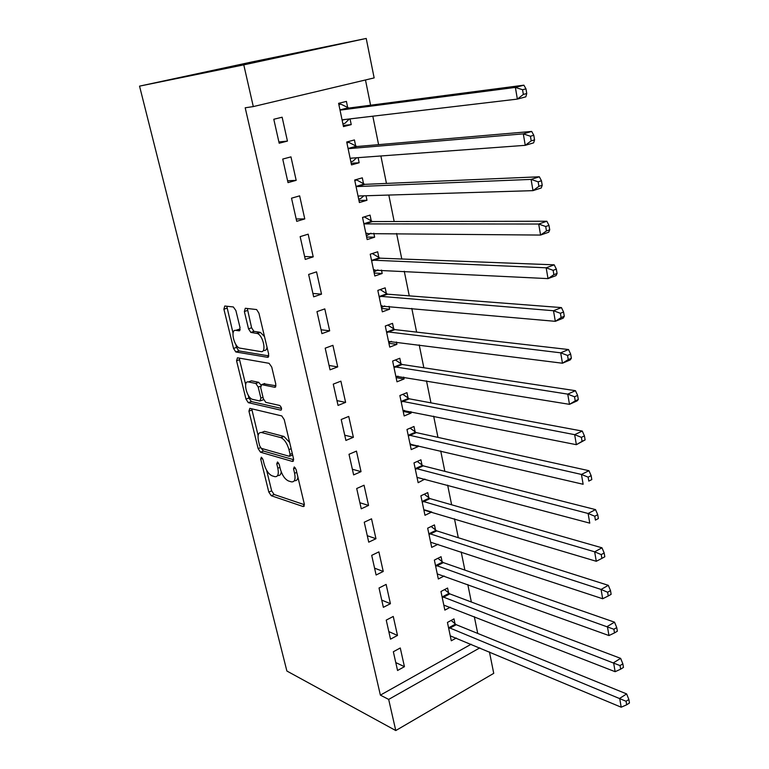 <?xml version="1.0" encoding="UTF-8"?>
<svg xmlns="http://www.w3.org/2000/svg" width="769" height="769" viewBox="0 0 769 769"><rect width="100%" height="100%" fill="white"/><g stroke="black" fill="none" stroke-linecap="round" stroke-linejoin="round"><path stroke-width="1.15" d="M261.345 457.209L260.701 459.055L268.804 492.073L271.265 495.726L303.217 506.569L304.293 503.983L296.113 469.59L294.277 466.918L293.537 468.821L294.604 473.291C295.738 479.472 294.614 482.317 291.22 481.817L288.413 480.933C284.818 479.164 282.117 475.175 280.32 468.975L279.262 464.572L277.522 461.977L276.782 463.842L277.84 468.225C278.984 474.29 277.936 477.088 274.687 476.626L271.995 475.78C268.535 474.069 265.911 470.167 264.132 464.072L263.075 459.766L261.345 457.209M235.891 310.561L233.343 306.956L224.759 306.024L223.904 309.196L233.545 348.444L235.804 351.952L267.66 357.325L268.679 354.192L258.922 313.175L256.615 309.561L245.292 308.263L244.359 311.522L248.531 328.853L250.838 332.429L257.355 333.496C263.373 335.611 266.785 353.058 260.931 351.616L239.467 348.049C233.795 346.156 230.21 329.19 235.766 330.372L239.149 330.843L240.053 327.7L235.891 310.561M253.299 106.583L243.783 64.865L366.217 38.45L374.147 77.909L253.299 106.583L245.196 107.785L380.376 695.128L388.672 699.415L479.798 647.883M243.783 64.865L139.545 86.138L286.885 671.029L395.775 730.55L388.672 699.415M249.838 408.349L248.935 411.155L258.134 448.615L260.537 452.23L292.46 461.458L293.527 458.709L284.242 419.643L281.771 415.923L249.838 408.349M245.984 399.111L236.564 360.776L237.448 357.787L269.092 363.314L271.736 367.063L275.831 384.279L274.802 387.297L261.643 384.625L260.672 387.586L263.344 398.669L265.747 402.322L279.772 405.484C281.714 407.541 282.04 409.089 280.762 410.146L248.31 402.677L245.984 399.111L248.925 397.996L248.252 395.247M366.217 38.45L251.838 61.972L139.545 86.138M288.019 182.618L296.18 180.34L290.961 156.876L282.732 159.068L288.019 182.618M355.711 146.12L354.422 139.939L346.713 141.996L351.51 164.893L359.161 162.749L358.104 157.645M305.264 259.403L313.214 256.856L308.167 234.17L300.15 236.641L305.264 259.403M371.292 221.088L370.052 215.109L362.526 217.425L367.169 239.572L374.638 237.179L373.811 233.228M371.456 221.895L371.36 221.395M321.923 333.631L329.68 330.833L324.797 308.898L316.982 311.618L321.923 333.631M386.374 293.633L385.173 287.846L377.829 290.403L382.318 311.839L389.614 309.215L389.018 306.331M386.567 294.546L386.442 293.969M338.043 405.417L345.608 402.389L340.888 381.164L333.265 384.125L338.043 405.417M400.976 363.872L399.813 358.267L392.642 361.055L396.996 381.818L404.11 378.963L403.725 377.098M401.187 364.891L401.053 364.237M353.634 474.896L361.026 471.647L356.451 451.105L349.011 454.287L353.634 474.896M415.125 431.918L413.991 426.487L406.984 429.487L411.204 449.596L418.163 446.539L417.971 445.616M415.356 433.024L415.202 432.303M368.736 542.164L375.954 538.713L371.523 518.815L364.256 522.209L368.736 542.164M428.833 497.86L427.737 492.602L420.893 495.794L424.978 515.288L431.774 512.01M383.366 607.327L390.421 603.694L386.125 584.411L379.03 587.997L383.366 607.327M442.127 561.812L441.06 556.708L434.37 560.082L438.33 578.99L444.126 576M397.554 670.491L404.436 666.685L400.274 647.988L393.344 651.747L397.554 670.491M455.017 623.842L453.989 618.891L447.443 622.438L451.288 640.779L456.296 638.02M380.376 695.128L471.128 644.239M477.722 633.435L474.319 616.661M471.349 602.012L467.812 584.555M464.88 570.108L461.198 551.95M458.305 537.704L454.479 518.815M451.634 504.791L447.654 485.152M444.847 471.349L440.714 450.942M437.965 437.378L433.658 416.173M430.957 402.85L426.497 380.838M423.844 367.765L419.211 344.916M416.615 332.112L411.8 308.388M409.262 295.854L404.263 271.246M401.783 258.999L396.602 233.478M394.18 221.53L388.816 195.057M386.451 183.416L380.886 155.972M378.588 144.649L372.821 116.206M370.591 105.218L365.477 79.966M448.625 593.062L447.577 588.035L440.954 591.496L444.857 610.115L450.23 607.25M390.517 639.154L397.486 635.434L393.257 616.45L386.24 620.122L390.517 639.154M435.533 530.081L434.447 524.9L427.679 528.188L431.707 547.384L437.984 544.269M376.108 575.001L383.241 571.463L378.886 551.873L371.706 555.362L376.108 575.001M422.027 465.149L420.922 459.804L413.991 462.9L418.144 482.701L424.921 479.077M422.268 466.302L422.114 465.543M361.247 508.799L368.553 505.444L364.054 485.229L356.701 488.517L361.247 508.799M408.108 398.159L406.955 392.651L399.87 395.545L404.158 415.971L411.194 413.02L410.906 411.626M408.329 399.226L408.185 398.534M345.906 440.435L353.384 437.301L348.732 416.423L341.205 419.499L345.906 440.435M393.738 329.036L392.546 323.345L385.298 326.018L389.72 347.107L396.919 344.368L396.429 342.003M393.93 330.007L393.805 329.382M330.045 369.822L337.706 366.9L332.91 345.329L325.191 348.174L330.045 369.822M378.896 257.653L377.675 251.771L370.235 254.212L374.811 276.004L382.183 273.485L381.482 270.082M379.069 258.519L378.963 257.98M313.665 296.824L321.519 294.152L316.549 271.851L308.638 274.446L313.665 296.824M363.564 183.906L362.305 177.831L354.682 180.023L359.402 202.545L366.967 200.276L366.025 195.749M296.719 221.337L304.774 218.925L299.641 195.855L291.518 198.191L296.719 221.337M347.713 107.689L346.415 101.402L338.6 103.325L343.483 126.606L351.231 124.607L350.049 118.897M279.176 143.226L287.443 141.092L282.136 117.215L273.793 119.262L279.176 143.226M489.44 651.92L493.736 673.346L395.775 730.55M404.436 666.685L395.775 662.58M397.486 635.434L388.816 631.589M390.421 603.694L381.751 600.118M383.241 571.463L374.58 568.166M431.774 512.039L424.632 509.905M375.954 538.713L367.294 535.705M425.026 479.539L417.038 477.405M368.553 505.444L359.892 502.734M418.163 446.539L410.165 444.665M361.026 471.647L352.365 469.244M411.194 413.02L403.196 411.405M353.384 437.301L344.723 435.206M404.11 378.963L396.112 377.637M345.608 402.389L336.966 400.62M396.919 344.368L388.922 343.32M337.706 366.9L329.074 365.477M389.614 309.215L381.616 308.465M329.68 330.833L321.058 329.757M382.183 273.485L374.186 273.053M321.519 294.152L312.896 293.441M374.638 237.179L366.64 237.054M313.214 256.856L304.611 256.51M366.967 200.276L358.969 200.478M304.774 218.925L296.18 218.973M359.161 162.749L351.173 163.297M296.18 180.34L287.606 180.782M351.231 124.607L343.253 125.491M287.443 141.092L278.887 141.948M277.696 475.434C279.705 475.886 280.887 474.694 281.233 471.868M294.373 480.625C296.325 481.019 297.516 479.914 297.959 477.318M266.622 470.292L271.659 490.843L274.12 494.496L304.418 504.695M261.316 448.346L263.44 451.047L293.681 459.708M251.703 408.791L258.115 435.542M259.662 445.818L261.345 448.356L289.355 456.305L290.096 454.373L288.961 449.615C287.193 443.453 284.54 439.464 280.973 437.657L261.527 432.514C258.346 432.265 257.355 435.167 258.538 441.233L259.662 445.818M290.048 456.017L292.662 455.075M289.673 442.502L283.953 436.456L280.618 437.551M261.7 432.447L264.469 431.342L283.588 436.34M245.647 384.577L239.553 359.7L236.564 360.776M239.38 358.123L239.553 359.7M276.004 385.778L263.844 383.798M281.569 408.454L251.415 401.591L248.464 402.716M248.425 381.943C242.716 380.395 246.532 397.486 252.261 399.265L259.922 401.024L260.883 398.131L258.201 387.076L255.846 383.471L248.425 381.943L251.415 380.828L249.358 381.597M260.749 400.707L263.661 399.659M260.864 384.885L258.653 382.289L255.654 383.414M251.415 380.828L258.653 382.289M248.925 397.996L251.415 401.591M237.044 329.93L240.216 329.517M263.998 350.51C265.622 350.693 266.632 349.626 267.045 347.309M264.498 336.591L260.441 332.419L256.538 333.265M247.31 308.484L251.607 327.786L253.914 331.362L259.634 332.189M235.823 344.454L236.544 347.386L238.803 350.895L268.842 355.893M226.788 306.245L233.045 333.121M450.259 635.848L621.189 707.201L619.689 698.387L626.639 693.917L456.219 624.697L451.134 620.439M626.072 701.27L626.668 704.808L629.455 703.001L628.859 699.473L626.072 701.27L448.481 627.408M626.668 704.808L621.189 707.201M626.639 693.917L628.859 699.473M443.809 605.107L615.133 671.693L613.595 662.724L620.641 658.36L449.827 593.889L444.578 589.602M620.035 665.579L620.641 669.184L623.457 667.415L622.852 663.83L620.035 665.579L442.012 596.533M620.641 669.184L615.133 671.693M620.641 658.36L622.852 663.83M437.273 573.905L608.961 635.55L607.395 626.418L614.527 622.169L443.329 562.61L437.917 558.294M613.883 629.253L614.498 632.916L617.353 631.195L616.738 627.542L613.883 629.253L435.446 565.196M614.498 632.916L608.961 635.55M614.527 622.169L616.738 627.542M430.621 542.222L602.675 598.753L601.089 589.448L608.308 585.324L436.734 530.86L431.14 526.505M607.616 592.255L608.25 595.985L611.134 594.322L610.509 590.592L607.616 592.255L601.089 589.448L428.775 533.378M608.25 595.985L602.675 598.753M608.308 585.324L610.509 590.592M423.882 510.049L596.283 561.283L594.658 551.815L601.983 547.807L430.034 498.61L424.248 494.227M601.243 554.593L601.887 558.39L604.809 556.775L604.174 552.978L601.243 554.593L594.658 551.815L421.998 501.071M601.887 558.39L596.283 561.283M601.983 547.807L604.174 552.978M417.029 477.376L589.765 523.131L588.112 513.481L595.533 509.607L423.219 465.86L417.24 461.448M594.754 516.23L595.408 520.104L598.369 518.537L597.715 514.672L594.754 516.23L588.112 513.481L415.116 468.254M598.369 518.537L595.408 520.104M595.533 509.607L597.715 514.672M410.088 444.271L410.761 443.973M410.069 444.194L583.133 484.268L581.451 474.444L588.958 470.705L416.231 432.582L410.098 428.15M588.141 477.155L588.804 481.096L591.803 479.587L591.14 475.646L588.141 477.155L581.451 474.444L408.128 434.927M591.803 479.587L588.804 481.096M588.958 470.705L591.14 475.646M403.091 410.896L404.427 410.338M403.004 410.483L576.365 444.684L574.664 434.668L582.268 431.073L409.319 398.823L402.831 394.334M581.402 437.35L582.075 441.358L585.122 439.906L584.44 435.898L581.402 437.35L574.664 434.668L401.034 401.072M585.122 439.906L576.365 444.684L582.075 441.358M582.268 431.073L584.44 435.898M395.977 376.993L398.006 376.156M395.824 376.233L569.483 404.34L567.743 394.132L575.452 390.69L402.187 364.496L395.429 359.979M574.53 396.785L575.222 400.87L578.307 399.476L577.615 395.391L574.53 396.785L567.743 394.132L393.815 366.678M578.307 399.476L577.173 400.851L569.483 404.34L575.222 400.87M575.452 390.69L577.615 395.391M388.758 342.551L391.421 341.359M388.528 341.436L562.466 363.228L560.688 352.827L568.512 349.539L394.949 329.622L387.874 325.066M567.532 355.441L568.243 359.604L571.367 358.267L570.665 354.105L567.532 355.441L560.688 352.827L386.49 331.727M571.367 358.267L570.262 359.892L562.466 363.228L568.243 359.604M568.512 349.539L570.665 354.105M381.424 307.562L384.711 305.947M381.116 306.081L555.314 321.327L553.497 310.734L561.428 307.59L387.595 294.191L380.174 289.586M560.399 313.291L561.12 317.549L564.292 316.27L563.571 312.031L560.399 313.291L553.497 310.734L379.04 296.209M564.292 316.27L563.206 318.155L555.314 321.327L561.12 317.549M561.428 307.59L563.571 312.031M373.974 272.015L377.887 269.9M373.58 270.15L548.018 278.618L546.173 267.804L554.209 264.834L380.117 258.173L372.321 253.53M553.132 270.332L553.863 274.668L557.073 273.456L556.343 269.131L553.132 270.332L546.173 267.804L371.475 260.114M557.073 273.456L556.025 275.6L548.018 278.618L553.863 274.668M554.209 264.834L556.343 269.131M366.39 235.881L370.937 233.19M362.564 217.589L363.9 217.002M365.919 233.622L540.578 235.064L538.694 224.039L546.855 221.241L372.513 221.568L364.487 217.002M545.711 226.519L546.461 230.94L549.72 229.806L548.979 225.394L545.711 226.519L538.694 224.039L365.006 223.914L363.785 223.423M549.72 229.806L548.701 232.219L540.578 235.064L546.461 230.94M546.855 221.241L548.979 225.394M358.69 199.152L360.632 198.575L363.862 195.816M354.797 180.561L356.749 180.004L354.701 180.1M358.133 196.489L359.152 195.96L532.994 190.645L531.081 179.398L539.348 176.783L364.785 184.358L356.749 180.004M538.146 181.83L538.915 186.338L542.212 185.281L541.463 180.773L538.146 181.83L531.081 179.398L357.181 186.569L355.96 186.117M542.212 185.281L541.232 187.982L532.994 190.645L538.915 186.338M539.348 176.783L541.463 180.773M350.866 161.817L352.827 161.279L356.653 157.751M346.906 142.919L348.876 142.39L346.829 142.582M350.222 158.741L351.231 158.154L525.256 145.331L523.304 133.864L531.687 131.441L356.931 146.523L348.876 142.39M530.437 136.248L531.216 140.842L534.561 139.862L533.792 135.267L530.437 136.248L523.304 133.864L349.232 148.6L348.011 148.196M534.561 139.862L533.619 142.861L525.256 145.331L531.216 140.842M531.687 131.441L533.792 135.267M342.907 123.867L344.897 123.357L349.318 118.984M338.879 104.651L340.878 104.151L338.831 104.43M342.176 120.349L343.176 119.704L517.364 99.105L515.374 87.406L523.881 85.176L348.943 108.045L340.878 104.151M522.564 89.733L523.353 94.433L526.755 93.52L525.967 88.839L522.564 89.733L515.374 87.406L341.148 109.996L339.927 109.631M526.755 93.52L525.852 96.827L517.364 99.105L523.353 94.433M523.881 85.176L525.967 88.839M262.489 458.324L260.701 459.055M295.45 468.013L293.537 468.821M278.638 463.063L276.782 463.842M279.926 467.35L277.84 468.225M296.776 472.358L294.604 473.291M304.284 506.089L303.207 506.56L304.284 506.098M274.12 494.496L271.265 495.726M271.659 490.843L268.804 492.073M293.47 461.035L292.46 461.458M263.498 451.067L260.604 452.249M260.518 447.654L258.134 448.615M251.876 410.021L248.935 411.155M292.287 453.46L290.096 454.373M291.153 448.712L288.961 449.615M264.469 431.342L261.527 432.514M275.658 386.98L274.802 387.297M264.651 383.491L261.643 384.625M281.396 409.896L280.762 410.146M263.017 397.313L260.883 398.131M260.499 386.211L258.201 387.076M239.813 330.612L239.149 330.843M238.803 329.324L235.766 330.372M254.203 331.439L251.127 332.516M251.607 327.786L248.531 328.853M247.455 310.484L244.359 311.522M268.448 357.037L267.66 357.325M239.034 350.962L236.035 352.019M236.544 347.386L233.545 348.444M226.951 308.186L223.904 309.196M456.219 624.697L449.682 628.263M455.373 624.149L448.836 627.715M449.827 593.889L443.213 597.369M448.971 593.36L442.367 596.84M443.329 562.61L436.648 566.013M442.483 562.101L435.792 565.494M436.734 530.86L429.977 534.167M435.879 530.37L429.121 533.676M430.034 498.61L423.2 501.821M429.189 498.149L422.354 501.359M423.238 465.86L416.327 468.984L423.219 465.86M422.383 465.418L415.471 468.532M416.337 432.601L409.339 435.619M415.481 432.188L408.483 435.196M409.319 398.823L402.245 401.735M408.464 398.419L401.389 401.331M402.187 364.496L395.035 367.303M401.331 364.122L394.18 366.928M394.949 329.622L387.701 332.323M394.093 329.276L386.845 331.968M381.905 305.716L381.386 305.899M387.595 294.191L380.261 296.767M386.73 293.864L379.405 296.45M374.513 269.727L373.849 269.948M380.117 258.173L372.696 260.643M379.252 257.884L371.84 260.345M366.996 233.151L366.188 233.411M372.513 221.568L365.006 223.914M371.648 221.299L364.141 223.644M359.431 195.951L358.402 196.258M364.785 184.358L357.181 186.569M363.929 184.118L356.326 186.329M351.875 158.106L350.491 158.491M356.931 146.523L349.232 148.6M356.066 146.312L348.376 148.398M344.541 119.551L342.436 120.079M348.943 108.045L341.148 109.996M348.078 107.871L340.283 109.813M263.44 451.047L260.537 452.23M283.953 436.456L280.973 437.657M258.855 382.347L255.846 383.471M251.261 401.553L248.31 402.677M260.441 332.419L257.355 333.496M253.914 331.362L250.838 332.429M238.803 350.895L235.804 351.952M416.231 432.582L409.243 435.6M409.137 398.775L402.062 401.687M401.937 364.439L394.776 367.246M394.612 329.545L387.374 332.246M387.172 294.094L379.848 296.68M379.617 258.067L372.196 260.528M371.936 221.443L364.429 223.789M364.141 184.224L356.537 186.434M356.201 146.379L348.511 148.465M348.146 107.9L340.35 109.852"/></g></svg>

